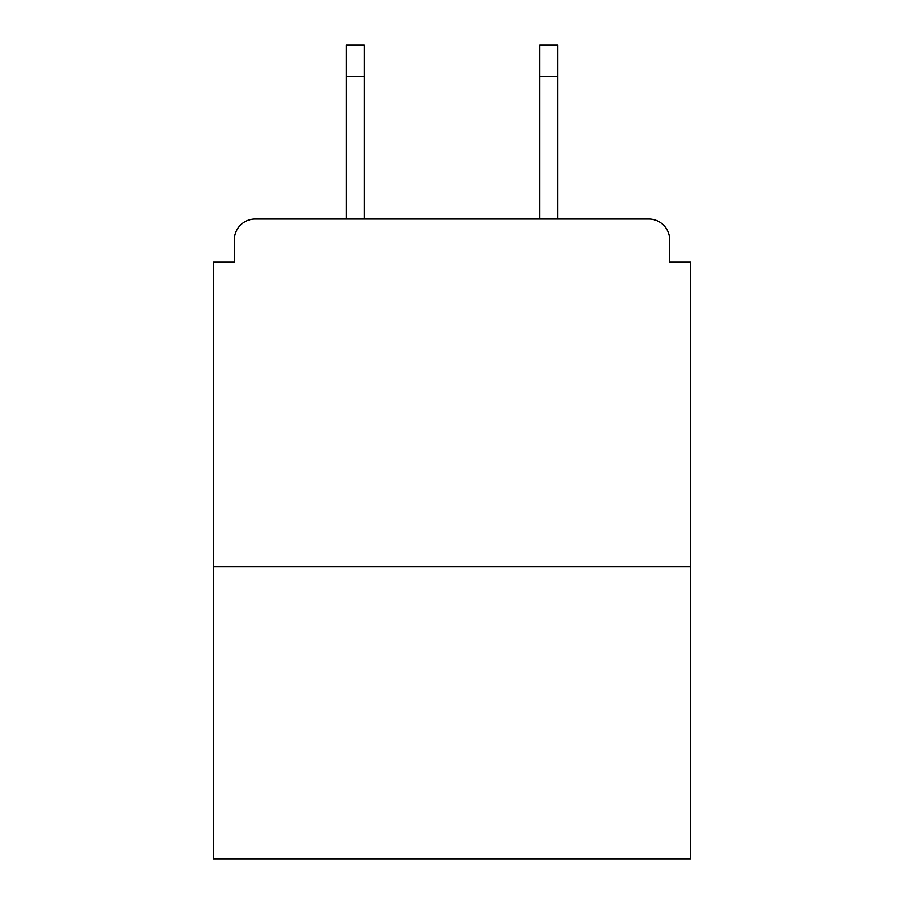 <?xml version="1.0" encoding="UTF-8"?>
<svg xmlns="http://www.w3.org/2000/svg" width="904" height="904" viewBox="0 0 904 904"><rect width="100%" height="100%" fill="white"/><g stroke="black" fill="none" stroke-linecap="round" stroke-linejoin="round"><path stroke-width="1.36" d="M669.661 262.16L669.661 239.91L669.661 262.16L690.52 262.16L690.52 858.8L213.48 858.8L213.48 262.16L234.339 262.16L234.339 239.91L234.339 262.16M690.52 566.74L213.48 566.74M669.661 239.91A20.86 20.86 0 0 0 648.789 219.05L255.21 219.05A20.86 20.86 0 0 0 234.339 239.91M648.789 219.05L560.48 219.05M343.52 219.05L255.21 219.05M364.38 76.49L346.3 76.49L346.3 45.2L364.38 45.2L364.38 219.05M346.3 76.49L346.3 219.05M557.7 45.2L557.7 76.49L539.62 76.49L539.62 45.2L557.7 45.2M539.62 219.05L539.62 76.49M557.7 219.05L557.7 76.49"/></g></svg>
